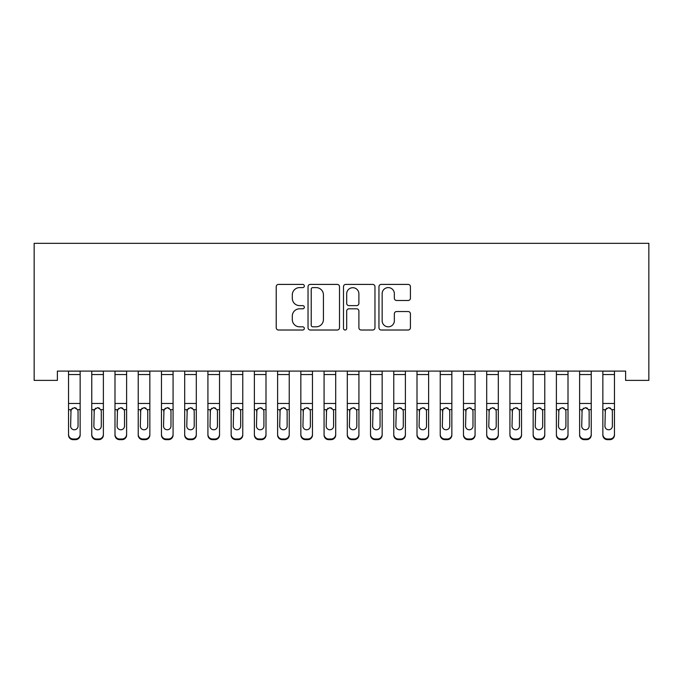 <?xml version="1.0" encoding="UTF-8"?>
<svg xmlns="http://www.w3.org/2000/svg" width="683" height="683" viewBox="0 0 683 683"><rect width="100%" height="100%" fill="white"/><g stroke="black" fill="none" stroke-linecap="round" stroke-linejoin="round"><path stroke-width="1.02" d="M304.328 286.006A1.597 1.597 0 0 0 302.731 284.41L278.51 284.41A2.28 2.28 0 0 0 276.222 286.689L276.222 327.738A2.28 2.28 0 0 0 278.51 330.017L302.731 330.017A1.597 1.597 0 0 0 304.328 328.421A1.597 1.597 0 0 0 302.731 326.824L299.598 326.824A7.3 7.3 0 0 1 292.298 319.524L292.298 316.101A7.3 7.3 0 0 1 299.598 308.81L302.731 308.81A1.597 1.597 0 0 0 304.328 307.213A1.597 1.597 0 0 0 302.731 305.617L299.598 305.617A7.3 7.3 0 0 1 292.298 298.317L292.298 294.894A7.3 7.3 0 0 1 299.598 287.603L302.731 287.603A1.597 1.597 0 0 0 304.328 286.006M408.144 300.486A2.28 2.28 0 0 0 410.423 298.206L410.423 286.689A2.28 2.28 0 0 0 408.144 284.41L381.234 284.41A2.28 2.28 0 0 0 378.954 286.689L378.954 327.738A2.28 2.28 0 0 0 381.234 330.017L408.144 330.017A2.28 2.28 0 0 0 410.423 327.738L410.423 313.821A2.28 2.28 0 0 0 408.144 311.542L396.627 311.542A2.28 2.28 0 0 0 394.347 313.821L394.347 320.72A6.096 6.096 0 0 1 388.243 326.824A6.096 6.096 0 0 1 382.147 320.72L382.147 293.699A6.096 6.096 0 0 1 388.243 287.603A6.096 6.096 0 0 1 394.347 293.699L394.347 298.206A2.28 2.28 0 0 0 396.627 300.486L408.144 300.486M625.619 371.1L57.381 371.1L57.381 380.388L34.15 380.388L34.15 243.327L648.85 243.327L648.85 380.388L625.619 380.388L625.619 371.1M339.502 286.689A2.28 2.28 0 0 0 337.223 284.41L310.321 284.41A2.28 2.28 0 0 0 308.033 286.689L308.033 327.738A2.28 2.28 0 0 0 310.321 330.017L337.223 330.017A2.28 2.28 0 0 0 339.502 327.738L339.502 286.689M345.777 284.41L372.679 284.41A2.28 2.28 0 0 1 374.967 286.689L374.967 327.738A2.28 2.28 0 0 1 372.679 330.017L361.17 330.017A2.28 2.28 0 0 1 358.891 327.738L358.891 311.089A2.28 2.28 0 0 0 356.603 308.81L348.97 308.81A2.28 2.28 0 0 0 346.691 311.089L346.691 328.421A1.597 1.597 0 0 1 345.094 330.017A1.597 1.597 0 0 1 343.498 328.421L343.498 286.689A2.28 2.28 0 0 1 345.777 284.41M312.823 287.603A1.597 1.597 0 0 0 311.226 289.199L311.226 325.228A1.597 1.597 0 0 0 312.823 326.824L316.135 326.824A7.3 7.3 0 0 0 323.426 319.524L323.426 294.894A7.3 7.3 0 0 0 316.135 287.603L312.823 287.603M358.891 293.818A6.096 6.096 0 0 0 352.787 287.714A6.096 6.096 0 0 0 346.691 293.818L346.691 303.337A2.28 2.28 0 0 0 348.97 305.617L356.603 305.617A2.28 2.28 0 0 0 358.891 303.337L358.891 293.818M68.531 371.1L68.531 434.388A4.644 4.619 -0 0 0 73.175 439.007L75.506 439.007A4.644 4.619 -0 0 0 80.15 434.388L80.15 435.062A4.644 4.619 180 0 1 75.506 439.673L75.506 439.007M80.15 410.321L80.15 435.062M78.058 426.081L78.058 411.371L78.058 426.081A3.714 3.688 180 0 1 74.336 429.778A3.714 3.688 180 0 0 78.058 426.081M70.622 426.755L70.622 426.081A3.714 3.688 180 0 0 74.336 429.778M72.398 408.178L70.622 411.021M76.283 408.178L74.336 407.631L77.649 409.655L78.058 411.371M80.15 371.1L80.15 434.388M73.175 439.007L73.175 439.673L75.506 439.673M73.175 439.673A4.644 4.619 180 0 1 68.531 435.062M68.531 409.655L71.032 409.655L70.622 426.081M71.032 409.655L74.336 407.631M91.761 410.321L91.761 434.388A4.644 4.619 -0 0 0 96.414 439.007L98.736 439.007A4.644 4.619 -0 0 0 103.381 434.388L103.381 435.062A4.644 4.619 180 0 1 98.736 439.673L98.736 439.007M101.289 426.081L101.289 411.371L101.289 426.081A3.714 3.688 180 0 1 97.575 429.778A3.714 3.688 180 0 0 101.289 426.081M93.853 426.755L93.853 426.081A3.714 3.688 180 0 0 97.575 429.778M95.629 408.178L93.853 411.021M99.513 408.178L97.575 407.631L100.879 409.655L101.289 411.371M114.992 410.321L114.992 434.388A4.644 4.619 -0 0 0 119.645 439.007L121.967 439.007A4.644 4.619 -0 0 0 126.611 434.388L126.611 435.062A4.644 4.619 180 0 1 121.967 439.673L121.967 439.007M124.519 426.081L124.519 411.371L124.519 426.081A3.714 3.688 180 0 1 120.806 429.778A3.714 3.688 180 0 0 124.519 426.081M117.083 426.755L117.083 426.081A3.714 3.688 180 0 0 120.806 429.778M118.859 408.178L117.083 411.021M122.744 408.178L120.806 407.631L124.11 409.655L124.519 411.371M103.381 371.1L103.381 434.388M91.761 371.1L91.761 434.388M96.414 439.007L96.414 439.673L98.736 439.673M96.414 439.673A4.644 4.619 180 0 1 91.761 435.062M91.761 409.655L94.263 409.655L93.853 426.081M94.263 409.655L97.575 407.631M126.611 371.1L126.611 434.388M114.992 371.1L114.992 434.388M119.645 439.007L119.645 439.673L121.967 439.673M119.645 439.673A4.644 4.619 180 0 1 114.992 435.062M114.992 409.655L117.493 409.655L117.083 426.081M117.493 409.655L120.806 407.631M138.222 410.321L138.222 434.388A4.644 4.619 -0 0 0 142.875 439.007L145.197 439.007A4.644 4.619 -0 0 0 149.842 434.388L149.842 435.062A4.644 4.619 180 0 1 145.197 439.673L145.197 439.007M147.75 426.081L147.75 411.371L147.75 426.081A3.714 3.688 180 0 1 144.036 429.778A3.714 3.688 180 0 0 147.75 426.081M140.314 426.755L140.314 426.081A3.714 3.688 180 0 0 144.036 429.778M142.098 408.178L140.314 411.021M145.974 408.178L144.036 407.631L147.34 409.655L147.75 411.371M161.461 410.321L161.461 434.388A4.644 4.619 -0 0 0 166.106 439.007L168.428 439.007A4.644 4.619 -0 0 0 173.072 434.388L173.072 435.062A4.644 4.619 180 0 1 168.428 439.673L168.428 439.007M170.981 426.081L170.981 411.371L170.981 426.081A3.714 3.688 180 0 1 167.267 429.778A3.714 3.688 180 0 0 170.981 426.081M163.544 426.755L163.544 426.081A3.714 3.688 180 0 0 167.267 429.778M165.329 408.178L163.544 411.021M169.205 408.178L167.267 407.631L170.571 409.655L170.981 411.371M149.842 371.1L149.842 434.388M138.222 371.1L138.222 434.388M142.875 439.007L142.875 439.673L145.197 439.673M142.875 439.673A4.644 4.619 180 0 1 138.222 435.062M138.222 409.655L140.732 409.655L140.314 426.081M140.732 409.655L144.036 407.631M173.072 371.1L173.072 434.388M161.461 371.1L161.461 434.388M166.106 439.007L166.106 439.673L168.428 439.673M166.106 439.673A4.644 4.619 180 0 1 161.461 435.062M161.461 409.655L163.963 409.655L163.544 426.081M163.963 409.655L167.267 407.631M184.692 410.321L184.692 434.388A4.644 4.619 -0 0 0 189.336 439.007L191.658 439.007A4.644 4.619 -0 0 0 196.303 434.388L196.303 435.062A4.644 4.619 180 0 1 191.658 439.673L191.658 439.007M194.211 426.081L194.211 411.371L194.211 426.081A3.714 3.688 180 0 1 190.497 429.778A3.714 3.688 180 0 0 194.211 426.081M186.783 426.755L186.783 426.081A3.714 3.688 180 0 0 190.497 429.778M188.559 408.178L186.783 411.021M192.435 408.178L190.497 407.631L193.801 409.655L194.211 411.371M196.303 371.1L196.303 434.388M184.692 371.1L184.692 434.388M189.336 439.007L189.336 439.673L191.658 439.673M189.336 439.673A4.644 4.619 180 0 1 184.692 435.062M184.692 409.655L187.193 409.655L186.783 426.081M187.193 409.655L190.497 407.631M207.922 410.321L207.922 434.388A4.644 4.619 -0 0 0 212.567 439.007L214.889 439.007A4.644 4.619 -0 0 0 219.533 434.388L219.533 435.062A4.644 4.619 180 0 1 214.889 439.673L214.889 439.007M217.442 426.081L217.442 411.371L217.442 426.081A3.714 3.688 180 0 1 213.728 429.778A3.714 3.688 180 0 0 217.442 426.081M210.014 426.755L210.014 426.081A3.714 3.688 180 0 0 213.728 429.778M211.79 408.178L210.014 411.021M215.666 408.178L213.728 407.631L217.032 409.655L217.442 411.371M219.533 371.1L219.533 434.388M207.922 371.1L207.922 434.388M212.567 439.007L212.567 439.673L214.889 439.673M212.567 439.673A4.644 4.619 180 0 1 207.922 435.062M207.922 409.655L210.424 409.655L210.014 426.081M210.424 409.655L213.728 407.631M231.153 410.321L231.153 434.388A4.644 4.619 -0 0 0 235.797 439.007L238.119 439.007A4.644 4.619 -0 0 0 242.764 434.388L242.764 435.062A4.644 4.619 180 0 1 238.119 439.673L238.119 439.007M240.672 426.081L240.672 411.371L240.672 426.081A3.714 3.688 180 0 1 236.958 429.778A3.714 3.688 180 0 0 240.672 426.081M233.244 426.755L233.244 426.081A3.714 3.688 180 0 0 236.958 429.778M235.02 408.178L233.244 411.021M238.896 408.178L236.958 407.631L240.262 409.655L240.672 411.371M242.764 371.1L242.764 434.388M231.153 371.1L231.153 434.388M235.797 439.007L235.797 439.673L238.119 439.673M235.797 439.673A4.644 4.619 180 0 1 231.153 435.062M231.153 409.655L233.654 409.655L233.244 426.081M233.654 409.655L236.958 407.631M254.383 410.321L254.383 434.388A4.644 4.619 -0 0 0 259.028 439.007L261.35 439.007A4.644 4.619 -0 0 0 265.994 434.388L265.994 435.062A4.644 4.619 180 0 1 261.35 439.673L261.35 439.007M263.911 426.081L263.911 411.371L263.911 426.081A3.714 3.688 180 0 1 260.189 429.778A3.714 3.688 180 0 0 263.911 426.081M256.475 426.755L256.475 426.081A3.714 3.688 180 0 0 260.189 429.778M258.251 408.178L256.475 411.021M262.127 408.178L260.189 407.631L263.493 409.655L263.911 411.371M265.994 371.1L265.994 434.388M254.383 371.1L254.383 434.388M259.028 439.007L259.028 439.673L261.35 439.673M259.028 439.673A4.644 4.619 180 0 1 254.383 435.062M254.383 409.655L256.885 409.655L256.475 426.081M256.885 409.655L260.189 407.631M277.614 410.321L277.614 434.388A4.644 4.619 -0 0 0 282.258 439.007L284.58 439.007A4.644 4.619 -0 0 0 289.233 434.388L289.233 435.062A4.644 4.619 180 0 1 284.58 439.673L284.58 439.007M287.142 426.081L287.142 411.371L287.142 426.081A3.714 3.688 180 0 1 283.419 429.778A3.714 3.688 180 0 0 287.142 426.081M279.706 426.755L279.706 426.081A3.714 3.688 180 0 0 283.419 429.778M281.481 408.178L279.706 411.021M285.357 408.178L283.419 407.631L286.723 409.655L287.142 411.371M289.233 371.1L289.233 434.388M277.614 371.1L277.614 434.388M282.258 439.007L282.258 439.673L284.58 439.673M282.258 439.673A4.644 4.619 180 0 1 277.614 435.062M277.614 409.655L280.115 409.655L279.706 426.081M280.115 409.655L283.419 407.631M300.844 410.321L300.844 434.388A4.644 4.619 -0 0 0 305.489 439.007L307.811 439.007A4.644 4.619 -0 0 0 312.464 434.388L312.464 435.062A4.644 4.619 180 0 1 307.811 439.673L307.811 439.007M310.372 426.081L310.372 411.371L310.372 426.081A3.714 3.688 180 0 1 306.65 429.778A3.714 3.688 180 0 0 310.372 426.081M302.936 426.755L302.936 426.081A3.714 3.688 180 0 0 306.65 429.778M304.712 408.178L302.936 411.021M308.596 408.178L306.65 407.631L309.962 409.655L310.372 411.371M312.464 371.1L312.464 434.388M300.844 371.1L300.844 434.388M305.489 439.007L305.489 439.673L307.811 439.673M305.489 439.673A4.644 4.619 180 0 1 300.844 435.062M300.844 409.655L303.346 409.655L302.936 426.081M303.346 409.655L306.65 407.631M324.075 410.321L324.075 434.388A4.644 4.619 -0 0 0 328.719 439.007L331.05 439.007A4.644 4.619 -0 0 0 335.695 434.388L335.695 435.062A4.644 4.619 180 0 1 331.05 439.673L331.05 439.007M333.603 426.081L333.603 411.371L333.603 426.081A3.714 3.688 180 0 1 329.88 429.778A3.714 3.688 180 0 0 333.603 426.081M326.167 426.755L326.167 426.081A3.714 3.688 180 0 0 329.88 429.778M327.942 408.178L326.167 411.021M331.827 408.178L329.88 407.631L333.193 409.655L333.603 411.371M335.695 371.1L335.695 434.388M324.075 371.1L324.075 434.388M328.719 439.007L328.719 439.673L331.05 439.673M328.719 439.673A4.644 4.619 180 0 1 324.075 435.062M324.075 409.655L326.576 409.655L326.167 426.081M326.576 409.655L329.88 407.631M347.305 410.321L347.305 434.388A4.644 4.619 -0 0 0 351.95 439.007L354.281 439.007A4.644 4.619 -0 0 0 358.925 434.388L358.925 435.062A4.644 4.619 180 0 1 354.281 439.673L354.281 439.007M356.833 426.081L356.833 411.371L356.833 426.081A3.714 3.688 180 0 1 353.12 429.778A3.714 3.688 180 0 0 356.833 426.081M349.397 426.755L349.397 426.081A3.714 3.688 180 0 0 353.12 429.778M351.173 408.178L349.397 411.021M355.058 408.178L353.12 407.631L356.424 409.655L356.833 411.371M358.925 371.1L358.925 434.388M347.305 371.1L347.305 434.388M351.95 439.007L351.95 439.673L354.281 439.673M351.95 439.673A4.644 4.619 180 0 1 347.305 435.062M347.305 409.655L349.807 409.655L349.397 426.081M349.807 409.655L353.12 407.631M370.536 410.321L370.536 434.388A4.644 4.619 -0 0 0 375.189 439.007L377.511 439.007A4.644 4.619 -0 0 0 382.156 434.388L382.156 435.062A4.644 4.619 180 0 1 377.511 439.673L377.511 439.007M380.064 426.081L380.064 411.371L380.064 426.081A3.714 3.688 180 0 1 376.35 429.778A3.714 3.688 180 0 0 380.064 426.081M372.628 426.755L372.628 426.081A3.714 3.688 180 0 0 376.35 429.778M374.404 408.178L372.628 411.021M378.288 408.178L376.35 407.631L379.654 409.655L380.064 411.371M382.156 371.1L382.156 434.388M370.536 371.1L370.536 434.388M375.189 439.007L375.189 439.673L377.511 439.673M375.189 439.673A4.644 4.619 180 0 1 370.536 435.062M370.536 409.655L373.038 409.655L372.628 426.081M373.038 409.655L376.35 407.631M393.767 410.321L393.767 434.388A4.644 4.619 -0 0 0 398.42 439.007L400.742 439.007A4.644 4.619 -0 0 0 405.386 434.388L405.386 435.062A4.644 4.619 180 0 1 400.742 439.673L400.742 439.007M403.294 426.081L403.294 411.371L403.294 426.081A3.714 3.688 180 0 1 399.581 429.778A3.714 3.688 180 0 0 403.294 426.081M395.858 426.755L395.858 426.081A3.714 3.688 180 0 0 399.581 429.778M397.643 408.178L395.858 411.021M401.519 408.178L399.581 407.631L402.885 409.655L403.294 411.371M405.386 371.1L405.386 434.388M393.767 371.1L393.767 434.388M398.42 439.007L398.42 439.673L400.742 439.673M398.42 439.673A4.644 4.619 180 0 1 393.767 435.062M393.767 409.655L396.277 409.655L395.858 426.081M396.277 409.655L399.581 407.631M417.006 410.321L417.006 434.388A4.644 4.619 -0 0 0 421.65 439.007L423.972 439.007A4.644 4.619 -0 0 0 428.617 434.388L428.617 435.062A4.644 4.619 180 0 1 423.972 439.673L423.972 439.007M426.525 426.081L426.525 411.371L426.525 426.081A3.714 3.688 180 0 1 422.811 429.778A3.714 3.688 180 0 0 426.525 426.081M419.089 426.755L419.089 426.081A3.714 3.688 180 0 0 422.811 429.778M420.873 408.178L419.089 411.021M424.749 408.178L422.811 407.631L426.115 409.655L426.525 411.371M428.617 371.1L428.617 434.388M417.006 371.1L417.006 434.388M421.65 439.007L421.65 439.673L423.972 439.673M421.65 439.673A4.644 4.619 180 0 1 417.006 435.062M417.006 409.655L419.507 409.655L419.089 426.081M419.507 409.655L422.811 407.631M440.236 410.321L440.236 434.388A4.644 4.619 -0 0 0 444.881 439.007L447.203 439.007A4.644 4.619 -0 0 0 451.847 434.388L451.847 435.062A4.644 4.619 180 0 1 447.203 439.673L447.203 439.007M449.755 426.081L449.755 411.371L449.755 426.081A3.714 3.688 180 0 1 446.042 429.778A3.714 3.688 180 0 0 449.755 426.081M442.328 426.755L442.328 426.081A3.714 3.688 180 0 0 446.042 429.778M444.104 408.178L442.328 411.021M447.98 408.178L446.042 407.631L449.346 409.655L449.755 411.371M451.847 371.1L451.847 434.388M440.236 371.1L440.236 434.388M444.881 439.007L444.881 439.673L447.203 439.673M444.881 439.673A4.644 4.619 180 0 1 440.236 435.062M440.236 409.655L442.738 409.655L442.328 426.081M442.738 409.655L446.042 407.631M463.467 410.321L463.467 434.388A4.644 4.619 -0 0 0 468.111 439.007L470.433 439.007A4.644 4.619 -0 0 0 475.078 434.388L475.078 435.062A4.644 4.619 180 0 1 470.433 439.673L470.433 439.007M472.986 426.081L472.986 411.371L472.986 426.081A3.714 3.688 180 0 1 469.272 429.778A3.714 3.688 180 0 0 472.986 426.081M465.558 426.755L465.558 426.081A3.714 3.688 180 0 0 469.272 429.778M467.334 408.178L465.558 411.021M471.21 408.178L469.272 407.631L472.576 409.655L472.986 411.371M475.078 371.1L475.078 434.388M463.467 371.1L463.467 434.388M468.111 439.007L468.111 439.673L470.433 439.673M468.111 439.673A4.644 4.619 180 0 1 463.467 435.062M463.467 409.655L465.968 409.655L465.558 426.081M465.968 409.655L469.272 407.631M486.697 410.321L486.697 434.388A4.644 4.619 -0 0 0 491.342 439.007L493.664 439.007A4.644 4.619 -0 0 0 498.308 434.388L498.308 435.062A4.644 4.619 180 0 1 493.664 439.673L493.664 439.007M496.217 426.081L496.217 411.371L496.217 426.081A3.714 3.688 180 0 1 492.503 429.778A3.714 3.688 180 0 0 496.217 426.081M488.789 426.755L488.789 426.081A3.714 3.688 180 0 0 492.503 429.778M490.565 408.178L488.789 411.021M494.441 408.178L492.503 407.631L495.807 409.655L496.217 411.371M498.308 371.1L498.308 434.388M486.697 371.1L486.697 434.388M491.342 439.007L491.342 439.673L493.664 439.673M491.342 439.673A4.644 4.619 180 0 1 486.697 435.062M486.697 409.655L489.199 409.655L488.789 426.081M489.199 409.655L492.503 407.631M509.928 410.321L509.928 434.388A4.644 4.619 -0 0 0 514.572 439.007L516.894 439.007A4.644 4.619 -0 0 0 521.539 434.388L521.539 435.062A4.644 4.619 180 0 1 516.894 439.673L516.894 439.007M519.456 426.081L519.456 411.371L519.456 426.081A3.714 3.688 180 0 1 515.733 429.778A3.714 3.688 180 0 0 519.456 426.081M512.019 426.755L512.019 426.081A3.714 3.688 180 0 0 515.733 429.778M513.795 408.178L512.019 411.021M517.671 408.178L515.733 407.631L519.037 409.655L519.456 411.371M521.539 371.1L521.539 434.388M509.928 371.1L509.928 434.388M514.572 439.007L514.572 439.673L516.894 439.673M514.572 439.673A4.644 4.619 180 0 1 509.928 435.062M509.928 409.655L512.429 409.655L512.019 426.081M512.429 409.655L515.733 407.631M533.158 410.321L533.158 434.388A4.644 4.619 -0 0 0 537.803 439.007L540.125 439.007A4.644 4.619 -0 0 0 544.778 434.388L544.778 435.062A4.644 4.619 180 0 1 540.125 439.673L540.125 439.007M542.686 426.081L542.686 411.371L542.686 426.081A3.714 3.688 180 0 1 538.964 429.778A3.714 3.688 180 0 0 542.686 426.081M535.25 426.755L535.25 426.081A3.714 3.688 180 0 0 538.964 429.778M537.026 408.178L535.25 411.021M540.902 408.178L538.964 407.631L542.268 409.655L542.686 411.371M544.778 371.1L544.778 434.388M533.158 371.1L533.158 434.388M537.803 439.007L537.803 439.673L540.125 439.673M537.803 439.673A4.644 4.619 180 0 1 533.158 435.062M533.158 409.655L535.66 409.655L535.25 426.081M535.66 409.655L538.964 407.631M556.389 410.321L556.389 434.388A4.644 4.619 -0 0 0 561.033 439.007L563.355 439.007A4.644 4.619 -0 0 0 568.008 434.388L568.008 435.062A4.644 4.619 180 0 1 563.355 439.673L563.355 439.007M565.917 426.081L565.917 411.371L565.917 426.081A3.714 3.688 180 0 1 562.194 429.778A3.714 3.688 180 0 0 565.917 426.081M558.481 426.755L558.481 426.081A3.714 3.688 180 0 0 562.194 429.778M560.256 408.178L558.481 411.021M564.141 408.178L562.194 407.631L565.507 409.655L565.917 411.371M568.008 371.1L568.008 434.388M556.389 371.1L556.389 434.388M561.033 439.007L561.033 439.673L563.355 439.673M561.033 439.673A4.644 4.619 180 0 1 556.389 435.062M556.389 409.655L558.89 409.655L558.481 426.081M558.89 409.655L562.194 407.631M579.619 410.321L579.619 434.388A4.644 4.619 -0 0 0 584.264 439.007L586.586 439.007A4.644 4.619 -0 0 0 591.239 434.388L591.239 435.062A4.644 4.619 180 0 1 586.586 439.673L586.586 439.007M589.147 426.081L589.147 411.371L589.147 426.081A3.714 3.688 180 0 1 585.425 429.778A3.714 3.688 180 0 0 589.147 426.081M581.711 426.755L581.711 426.081A3.714 3.688 180 0 0 585.425 429.778M583.487 408.178L581.711 411.021M587.371 408.178L585.425 407.631L588.737 409.655L589.147 411.371M591.239 371.1L591.239 434.388M579.619 371.1L579.619 434.388M584.264 439.007L584.264 439.673L586.586 439.673M584.264 439.673A4.644 4.619 180 0 1 579.619 435.062M579.619 409.655L582.121 409.655L581.711 426.081M582.121 409.655L585.425 407.631M602.85 410.321L602.85 434.388A4.644 4.619 -0 0 0 607.494 439.007L609.825 439.007A4.644 4.619 -0 0 0 614.469 434.388L614.469 435.062A4.644 4.619 180 0 1 609.825 439.673L609.825 439.007M612.378 426.081L612.378 411.371L612.378 426.081A3.714 3.688 180 0 1 608.664 429.778A3.714 3.688 180 0 0 612.378 426.081M604.942 426.755L604.942 426.081A3.714 3.688 180 0 0 608.664 429.778M606.717 408.178L604.942 411.021M610.602 408.178L608.664 407.631L611.968 409.655L612.378 411.371M614.469 371.1L614.469 434.388M602.85 371.1L602.85 434.388M607.494 439.007L607.494 439.673L609.825 439.673M607.494 439.673A4.644 4.619 180 0 1 602.85 435.062M602.85 409.655L605.351 409.655L604.942 426.081M605.351 409.655L608.664 407.631M68.531 371.142L80.15 371.142M77.649 409.655L80.15 409.655M68.531 403.465L80.15 403.465M68.531 374.54L80.15 374.54M91.761 371.142L103.381 371.142M100.879 409.655L103.381 409.655M91.761 403.465L103.381 403.465M91.761 374.54L103.381 374.54M114.992 371.142L126.611 371.142M124.11 409.655L126.611 409.655M114.992 403.465L126.611 403.465M114.992 374.54L126.611 374.54M138.222 371.142L149.842 371.142M147.34 409.655L149.842 409.655M138.222 403.465L149.842 403.465M138.222 374.54L149.842 374.54M161.461 371.142L173.072 371.142M170.571 409.655L173.072 409.655M161.461 403.465L173.072 403.465M161.461 374.54L173.072 374.54M184.692 371.142L196.303 371.142M193.801 409.655L196.303 409.655M184.692 403.465L196.303 403.465M184.692 374.54L196.303 374.54M207.922 371.142L219.533 371.142M217.032 409.655L219.533 409.655M207.922 403.465L219.533 403.465M207.922 374.54L219.533 374.54M231.153 371.142L242.764 371.142M240.262 409.655L242.764 409.655M231.153 403.465L242.764 403.465M231.153 374.54L242.764 374.54M254.383 371.142L265.994 371.142M263.493 409.655L265.994 409.655M254.383 403.465L265.994 403.465M254.383 374.54L265.994 374.54M277.614 371.142L289.233 371.142M286.723 409.655L289.233 409.655M277.614 403.465L289.233 403.465M277.614 374.54L289.233 374.54M300.844 371.142L312.464 371.142M309.962 409.655L312.464 409.655M300.844 403.465L312.464 403.465M300.844 374.54L312.464 374.54M324.075 371.142L335.695 371.142M333.193 409.655L335.695 409.655M324.075 403.465L335.695 403.465M324.075 374.54L335.695 374.54M347.305 371.142L358.925 371.142M356.424 409.655L358.925 409.655M347.305 403.465L358.925 403.465M347.305 374.54L358.925 374.54M370.536 371.142L382.156 371.142M379.654 409.655L382.156 409.655M370.536 403.465L382.156 403.465M370.536 374.54L382.156 374.54M393.767 371.142L405.386 371.142M402.885 409.655L405.386 409.655M393.767 403.465L405.386 403.465M393.767 374.54L405.386 374.54M417.006 371.142L428.617 371.142M426.115 409.655L428.617 409.655M417.006 403.465L428.617 403.465M417.006 374.54L428.617 374.54M440.236 371.142L451.847 371.142M449.346 409.655L451.847 409.655M440.236 403.465L451.847 403.465M440.236 374.54L451.847 374.54M463.467 371.142L475.078 371.142M472.576 409.655L475.078 409.655M463.467 403.465L475.078 403.465M463.467 374.54L475.078 374.54M486.697 371.142L498.308 371.142M495.807 409.655L498.308 409.655M486.697 403.465L498.308 403.465M486.697 374.54L498.308 374.54M509.928 371.142L521.539 371.142M519.037 409.655L521.539 409.655M509.928 403.465L521.539 403.465M509.928 374.54L521.539 374.54M533.158 371.142L544.778 371.142M542.268 409.655L544.778 409.655M533.158 403.465L544.778 403.465M533.158 374.54L544.778 374.54M556.389 371.142L568.008 371.142M565.507 409.655L568.008 409.655M556.389 403.465L568.008 403.465M556.389 374.54L568.008 374.54M579.619 371.142L591.239 371.142M588.737 409.655L591.239 409.655M579.619 403.465L591.239 403.465M579.619 374.54L591.239 374.54M602.85 371.142L614.469 371.142M611.968 409.655L614.469 409.655M602.85 403.465L614.469 403.465M602.85 374.54L614.469 374.54"/></g></svg>
